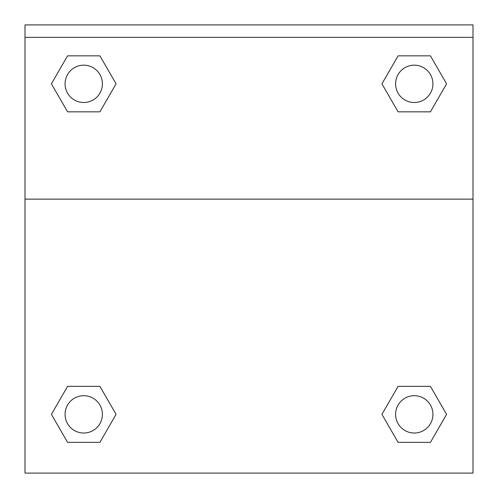 <?xml version="1.0" encoding="UTF-8"?>
<svg xmlns="http://www.w3.org/2000/svg" width="498" height="498" viewBox="0 0 498 498"><rect width="100%" height="100%" fill="white"/><g stroke="black" fill="none" stroke-linecap="round" stroke-linejoin="round"><path stroke-width="0.75" d="M382.676 413.072L398.095 386.361L409.979 386.361L398.095 386.361L381.929 414.361L398.095 386.361L430.428 386.361L398.095 386.361L430.428 386.361L446.594 414.361L430.428 442.361L446.594 414.361M67.572 386.361L99.905 386.361L67.572 386.361L51.406 414.361L67.572 386.361L99.905 386.361L116.071 414.361L99.905 442.361L67.572 442.361L99.905 442.361L67.572 442.361L51.406 414.361M115.324 85.127L99.905 111.838L88.022 111.838L99.905 111.838L116.071 83.838L99.905 111.838L67.572 111.838L99.905 111.838L67.572 111.838L51.406 83.838L67.572 55.838L51.406 83.838M430.428 111.838L398.095 111.838L430.428 111.838L446.594 83.838L430.428 111.838L398.095 111.838L381.929 83.838L398.095 55.838L381.929 83.838M473 37.344L473 24.9L25 24.9L25 37.344L473 37.344L473 473.1L25 473.1L25 37.344M430.428 442.361L398.095 442.361L430.428 442.361L398.095 442.361L381.929 414.361M25 199.125L473 199.125M398.095 55.838L430.428 55.838L398.095 55.838L430.428 55.838L446.594 83.838M67.572 55.838L99.905 55.838L67.572 55.838L99.905 55.838L116.071 83.838M432.93 414.361A18.669 18.669 0 0 0 404.93 398.195A18.669 18.669 0 0 0 404.93 430.527A18.669 18.669 0 0 0 432.93 414.361M102.401 414.361A18.669 18.669 0 0 0 74.401 398.195A18.669 18.669 0 0 0 74.401 430.527A18.669 18.669 0 0 0 102.401 414.361M432.93 83.838A18.669 18.669 0 0 0 404.93 67.672A18.669 18.669 0 0 0 404.93 100.005A18.669 18.669 0 0 0 432.93 83.838M102.401 83.838A18.669 18.669 0 0 0 74.401 67.672A18.669 18.669 0 0 0 74.401 100.005A18.669 18.669 0 0 0 102.401 83.838M398.095 386.361L409.979 386.361M88.022 386.361L99.905 386.361M409.979 111.838L398.095 111.838M99.905 111.838L88.022 111.838"/></g></svg>
